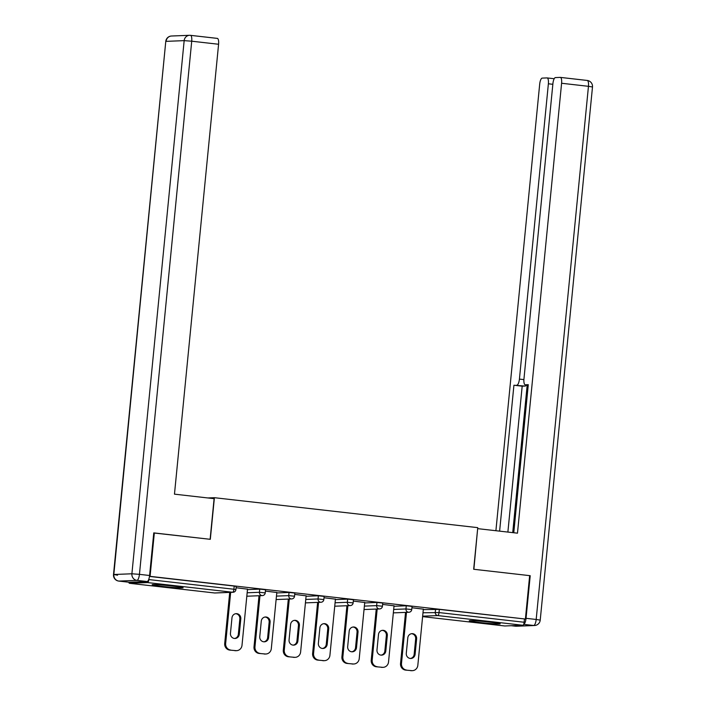 <?xml version="1.0" encoding="UTF-8"?>
<svg xmlns="http://www.w3.org/2000/svg" width="706" height="706" viewBox="0 0 706 706"><rect width="100%" height="100%" fill="white"/><g stroke="black" fill="none" stroke-linecap="round" stroke-linejoin="round"><path stroke-width="1.06" d="M162.654 586.439A15.55 0.724 -174.4 0 0 183.11 587.763A15.55 0.724 -174.4 0 0 172.617 586.051A15.55 0.724 -174.4 0 0 152.161 584.727A15.55 0.724 -174.4 0 0 162.654 586.439M479.745 622.507A15.55 0.724 -174.4 0 0 500.201 623.822A15.55 0.724 -174.4 0 0 489.708 622.11A15.55 0.724 -174.4 0 0 469.252 620.786A15.55 0.724 -174.4 0 0 479.745 622.507M153.758 532.977L210.309 539.313L214.395 497.695L207.855 497.951M214.395 497.695L477.759 527.647L473.673 569.265L529.659 575.637L525.396 619.038L439.344 609.402L439.035 612.57L524.134 622.251L524.443 619.074M524.134 622.251A2.992 0.953 96.5 0 1 522.881 625.26L504.808 625.975A2.992 0.953 96.5 0 1 504.764 625.975A2.992 0.953 96.5 0 1 504.711 625.966M154.332 532.951L150.078 576.352L525.396 619.038M129.013 582.238L147.095 581.523L136.946 580.367L118.873 581.082L129.013 582.238A5.983 1.897 96.5 0 1 128.924 582.229A5.983 1.897 96.5 0 1 128.836 582.212A2.992 0.953 -83.5 0 0 129.436 583.288A2.992 0.953 -83.5 0 0 129.48 583.288L147.554 582.574A2.992 0.953 -83.5 0 0 148.807 579.564L148.851 579.096M149.487 576.378L150.078 576.352M411.925 607.742L423.335 609.154M149.478 576.431L234.215 586.068L236.236 586.404L235.919 589.572L233.907 589.245L234.215 586.068M423.291 609.605L439.344 609.402M247.462 589.607L259.746 589.122L265.535 589.731L265.227 592.908L259.429 592.29L259.746 589.122M276.77 592.943L289.045 592.458L294.843 593.066L294.534 596.235L288.736 595.626L289.045 592.458M306.077 596.27L318.353 595.785L324.142 596.402L323.833 599.57L318.044 598.962L318.353 595.785M335.376 599.606L347.652 599.12L353.45 599.729L353.141 602.906L347.343 602.289L347.652 599.12M364.684 602.942L376.96 602.447L382.758 603.065L382.44 606.233L376.651 605.624L376.96 602.447M393.992 606.269L406.268 605.783L412.057 606.401L411.748 609.569L405.959 608.951L406.268 605.783M394.036 605.819L382.626 604.407M364.728 602.492L353.318 601.08M335.421 599.156L324.01 597.744M306.122 595.829L294.711 594.408M276.814 592.493L265.403 591.081M247.506 589.157L236.104 587.745M411.607 670.629L405.579 670.091L411.607 670.629A5.983 5.666 87.7 0 0 417.828 665.326L423.353 609.04M405.579 670.091A5.983 5.666 -92.3 0 1 400.531 663.508L401.485 663.472L406.497 612.358M401.485 663.472A5.983 5.666 87.7 0 0 406.541 670.056M416.628 638.833A4.686 4.439 87.7 0 0 412.03 633.653A4.686 4.439 87.7 0 0 407.803 637.836L406.285 653.288A4.686 4.439 87.7 0 0 410.883 658.477A4.686 4.439 87.7 0 0 415.11 654.294L416.628 638.833L415.666 638.877A4.686 4.439 87.7 0 0 411.554 633.697M412.428 670.665L411.474 670.7A5.983 5.666 -92.3 0 1 410.654 670.674M400.531 663.508L405.544 612.393M410.407 658.469A4.686 4.439 87.7 0 0 414.157 654.338L415.666 638.877M382.308 667.302L376.28 666.764L382.308 667.302A5.983 5.666 87.7 0 0 388.529 661.999L394.045 605.704M376.28 666.764A5.983 5.666 -92.3 0 1 371.224 660.172L372.186 660.136L377.189 609.022M372.186 660.136A5.983 5.666 87.7 0 0 377.233 666.72M387.32 635.506A4.686 4.439 87.7 0 0 382.723 630.317A4.686 4.439 87.7 0 0 378.495 634.5L376.978 649.961A4.686 4.439 87.7 0 0 381.575 655.142A4.686 4.439 87.7 0 0 385.811 650.967L387.32 635.506L386.367 635.541A4.686 4.439 87.7 0 0 382.246 630.37M383.129 667.329L382.167 667.364A5.983 5.666 -92.3 0 1 381.346 667.338M371.224 660.172L376.236 609.066M381.099 655.133A4.686 4.439 87.7 0 0 384.849 651.003L386.367 635.541M353 663.967L346.973 663.428L353 663.967A5.983 5.666 87.7 0 0 359.222 658.663L364.737 602.377M346.973 663.428A5.983 5.666 -92.3 0 1 341.916 656.845L342.878 656.801L347.89 605.695M342.878 656.801A5.983 5.666 87.7 0 0 347.934 663.393M358.021 632.17A4.686 4.439 87.7 0 0 353.424 626.99A4.686 4.439 87.7 0 0 349.188 631.164L347.679 646.625A4.686 4.439 87.7 0 0 352.276 651.806A4.686 4.439 87.7 0 0 356.504 647.631L358.021 632.17L357.06 632.205A4.686 4.439 87.7 0 0 352.938 627.034M353.821 663.993L352.868 664.037A5.983 5.666 -92.3 0 1 352.047 664.002M341.916 656.845L346.928 605.73M351.791 651.806A4.686 4.439 87.7 0 0 355.542 647.667L357.06 632.205M323.701 660.631L317.665 660.092L323.701 660.631A5.983 5.666 87.7 0 0 329.914 655.327L335.438 599.041M317.665 660.092A5.983 5.666 -92.3 0 1 312.617 653.509L313.57 653.474L318.582 602.359M313.57 653.474A5.983 5.666 87.7 0 0 318.627 660.057M328.714 628.843A4.686 4.439 87.7 0 0 324.116 623.654A4.686 4.439 87.7 0 0 319.889 627.837L318.371 643.298A4.686 4.439 87.7 0 0 322.969 648.479A4.686 4.439 87.7 0 0 327.196 644.296L328.714 628.843L327.76 628.878A4.686 4.439 87.7 0 0 323.639 623.698M324.513 660.666L323.56 660.701A5.983 5.666 -92.3 0 1 322.739 660.675M312.617 653.509L317.629 602.394M322.492 648.47A4.686 4.439 87.7 0 0 326.243 644.34L327.76 628.878M294.393 657.304L288.366 656.765L294.393 657.304A5.983 5.666 87.7 0 0 300.615 652L306.13 595.705M288.366 656.765A5.983 5.666 -92.3 0 1 283.309 650.173L284.271 650.138L289.284 599.032M284.271 650.138A5.983 5.666 87.7 0 0 289.319 656.721M299.406 625.507A4.686 4.439 87.7 0 0 294.808 620.327A4.686 4.439 87.7 0 0 290.581 624.501L289.063 639.963A4.686 4.439 87.7 0 0 293.661 645.143A4.686 4.439 87.7 0 0 297.897 640.969L299.406 625.507L298.453 625.542A4.686 4.439 87.7 0 0 294.331 620.371M295.214 657.33L294.252 657.365A5.983 5.666 -92.3 0 1 293.431 657.339M283.309 650.173L288.322 599.067M293.184 645.134A4.686 4.439 87.7 0 0 296.935 641.004L298.453 625.542M265.085 653.968L259.058 653.429L265.085 653.968A5.983 5.666 87.7 0 0 271.307 648.664L276.823 592.378M259.058 653.429A5.983 5.666 -92.3 0 1 254.01 646.846L254.963 646.802L259.976 595.696M254.963 646.802A5.983 5.666 87.7 0 0 260.02 653.394M270.107 622.171A4.686 4.439 87.7 0 0 265.509 616.991A4.686 4.439 87.7 0 0 261.273 621.165L259.764 636.627A4.686 4.439 87.7 0 0 264.362 641.816A4.686 4.439 87.7 0 0 268.589 637.633L270.107 622.171L269.145 622.215A4.686 4.439 87.7 0 0 265.024 617.035M265.906 654.003L264.953 654.038A5.983 5.666 -92.3 0 1 264.132 654.003M254.01 646.846L259.014 595.732M263.876 641.807A4.686 4.439 87.7 0 0 267.636 637.668L269.145 622.215M523.667 624.316A5.983 1.897 -83.5 0 0 526.041 618.315L530.215 575.699L473.867 569.292L477.653 528.67M477.847 528.662L517.48 533.171L561.597 83.264A5.983 1.897 -83.5 0 0 560.361 77.395A5.983 1.897 -83.5 0 0 560.264 77.395L555.41 77.589A5.983 1.897 -83.5 0 0 552.913 83.608L523.958 378.919A5.983 1.897 -83.5 0 0 525.193 384.788A5.983 1.897 -83.5 0 0 525.29 384.788L525.193 384.788M513.774 532.748L528.291 384.673L525.29 384.788M552.842 84.296L548.377 83.785A5.983 1.897 -83.5 0 0 547.132 77.925A5.983 1.897 -83.5 0 0 547.044 77.916L542.19 78.11A5.983 1.897 -83.5 0 0 539.693 84.129L495.903 530.709M526.402 384.92A5.983 1.897 96.5 0 1 525.185 386.058L513.924 385.238L499.619 531.133M516.924 385.123A5.983 1.897 -83.5 0 0 519.422 379.096L523.905 379.607M548.377 83.785L519.422 379.096M530.215 575.699L529.65 575.725M527.197 385.017L512.724 532.624M525.185 386.058L522.184 386.182L507.879 532.077M522.184 386.182L513.924 385.238M214.103 498.665L174.47 494.156L218.586 44.257L191.723 41.204L139.444 574.349L149.593 575.496L153.767 532.889L210.123 539.296L214.103 498.665M190.576 35.353L217.254 38.389A5.983 1.897 96.5 0 1 217.342 38.389A5.983 1.897 96.5 0 1 218.586 44.257M149.593 575.496A5.983 1.897 96.5 0 1 147.095 581.523M235.786 650.632L229.75 650.094L235.786 650.632A5.983 5.666 87.7 0 0 241.999 645.328L247.524 589.042M229.75 650.094A5.983 5.666 -92.3 0 1 224.702 643.51L225.655 643.475L230.668 592.36M225.655 643.475A5.983 5.666 87.7 0 0 230.712 650.058M240.799 618.844A4.686 4.439 87.7 0 0 236.201 613.655A4.686 4.439 87.7 0 0 231.974 617.838L230.456 633.3A4.686 4.439 87.7 0 0 235.054 638.48A4.686 4.439 87.7 0 0 239.281 634.297L240.799 618.844L239.846 618.88A4.686 4.439 87.7 0 0 235.725 613.708M236.607 650.667L235.645 650.703A5.983 5.666 -92.3 0 1 234.824 650.676M224.702 643.51L229.715 592.405M234.577 638.471A4.686 4.439 87.7 0 0 238.328 634.341L239.846 618.88M522.881 625.26L437.782 615.579L422.647 616.179M504.764 625.975L422.603 616.629L504.808 625.975M422.982 612.773L439.035 612.57A2.992 0.953 96.5 0 1 437.782 615.579A2.992 2.833 -92.3 0 1 435.258 612.287L435.567 609.119M129.48 583.288L214.58 592.969L232.653 592.255L147.554 582.574M148.807 579.564L233.907 589.245A2.992 0.953 -83.5 0 1 232.653 592.255A2.992 2.833 87.7 0 0 233.059 592.272A2.992 2.992 0 0 0 235.919 589.572M214.483 592.961A2.992 0.953 -83.5 0 0 214.536 592.969A2.992 0.953 -83.5 0 0 214.58 592.969A2.992 2.833 87.7 0 0 214.986 592.987L233.059 592.272M393.674 609.446L405.959 608.951A2.992 2.833 -92.3 0 0 408.483 612.252A2.992 2.833 87.7 0 0 408.889 612.261A2.992 2.992 0 0 0 411.748 609.569M364.375 606.11L376.651 605.624A2.992 2.833 -92.3 0 0 379.175 608.916A2.992 2.833 87.7 0 0 379.59 608.934A2.992 2.992 0 0 0 382.44 606.233M335.068 602.774L347.343 602.289A2.992 2.833 -92.3 0 0 349.876 605.58A2.992 2.833 87.7 0 0 350.282 605.598A2.992 2.992 0 0 0 353.141 602.906M305.769 599.447L318.044 598.962A2.992 2.833 -92.3 0 0 320.568 602.253A2.992 2.833 87.7 0 0 320.974 602.262A2.992 2.992 0 0 0 323.833 599.57M276.461 596.111L288.736 595.626A2.992 2.833 -92.3 0 0 291.26 598.917A2.992 2.833 87.7 0 0 291.675 598.935A2.992 2.992 0 0 0 294.534 596.235M247.153 592.775L259.429 592.29A2.992 2.833 -92.3 0 0 261.961 595.582A2.992 2.833 87.7 0 0 262.367 595.599A2.992 2.992 0 0 0 265.227 592.908M415.11 654.294L414.157 654.338M385.811 650.967L384.849 651.003M356.504 647.631L355.542 647.667M327.196 644.296L326.243 644.34M297.897 640.969L296.935 641.004M268.589 637.633L267.636 637.668M511.338 625.719L515.609 626.204L533.683 625.49L523.649 624.342M547.229 77.942L554.192 78.728L547.132 77.925M560.449 77.413L587.127 80.449A5.983 1.897 96.5 0 1 587.215 80.449A5.983 1.897 96.5 0 1 588.46 86.317L561.597 83.264M526.041 618.315L536.181 619.462L588.46 86.317L592.493 86.979A5.983 5.983 0 0 0 587.215 80.449L560.361 77.395M536.181 619.462A5.983 1.897 96.5 0 1 533.683 625.49A5.983 5.666 -92.3 0 0 534.504 625.516A5.983 5.983 0 0 0 540.222 620.124L536.181 619.462M511.294 625.719L515.521 626.196A5.983 5.983 0 0 0 516.43 626.231A5.983 5.666 87.7 0 1 515.609 626.204A5.983 1.897 96.5 0 1 515.521 626.196A5.983 1.897 96.5 0 1 515.424 626.178M171.496 36.015A5.983 5.983 0 0 0 165.778 41.407L113.825 574.499L131.898 573.784L184.169 40.639L166.095 41.354A5.983 5.666 -92.3 0 1 171.496 36.015L189.57 35.3A5.983 5.666 87.7 0 0 184.169 40.639L191.723 41.204A5.983 1.897 -83.5 0 0 190.479 35.335A5.983 1.897 -83.5 0 0 190.391 35.326A5.983 5.666 87.7 0 0 189.57 35.3A5.983 5.983 0 0 1 190.479 35.335L217.342 38.389M118.67 581.056A5.983 1.897 -83.5 0 0 118.784 581.082A5.983 1.897 -83.5 0 0 118.873 581.082A5.983 5.666 87.7 0 1 113.825 574.499L117.54 575.213M139.444 574.349L131.898 573.784A5.983 5.666 -92.3 0 0 136.946 580.367A5.983 1.897 -83.5 0 0 139.444 574.349M239.281 634.297L238.328 634.341M214.986 592.987A2.992 2.992 0 0 1 214.536 592.969L129.436 583.288M393.339 612.879L408.889 612.261M364.04 609.543L379.59 608.934M334.732 606.216L350.282 605.598M305.424 602.88L320.974 602.262M276.125 599.553L291.675 598.935M246.818 596.217L262.367 595.599M592.493 86.979L540.222 620.124M534.504 625.516L516.43 626.231M165.778 41.407L113.507 574.552A5.983 5.983 0 0 0 118.784 581.082L128.924 582.229"/></g></svg>

